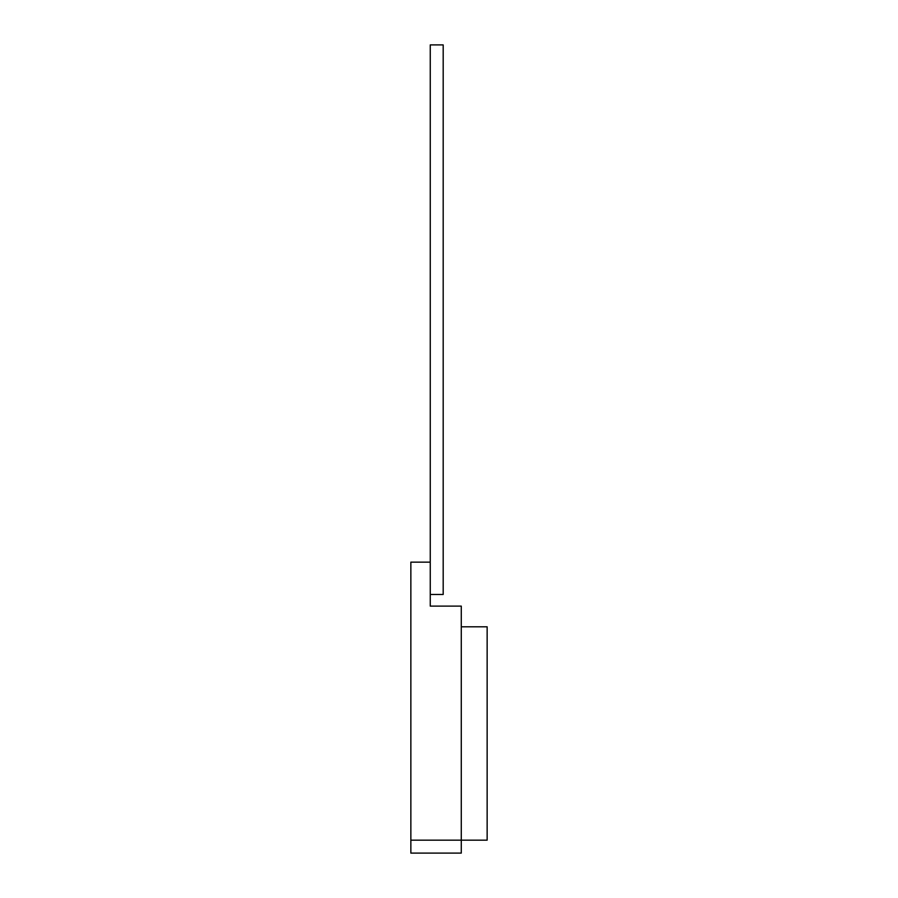 <?xml version="1.0" encoding="UTF-8"?>
<svg xmlns="http://www.w3.org/2000/svg" width="898" height="898" viewBox="0 0 898 898"><rect width="100%" height="100%" fill="white"/><g stroke="black" fill="none" stroke-linecap="round" stroke-linejoin="round"><path stroke-width="1.35" d="M410.857 840.169L410.857 562.148L430.254 562.148L430.254 606.116L461.28 606.116L461.28 840.169L410.857 840.169L410.857 853.1L461.28 853.1L461.28 840.169L487.143 840.169L487.143 626.804L461.28 626.804M430.254 594.476L443.185 594.476L443.185 44.9L430.254 44.9L430.254 562.148"/></g></svg>

